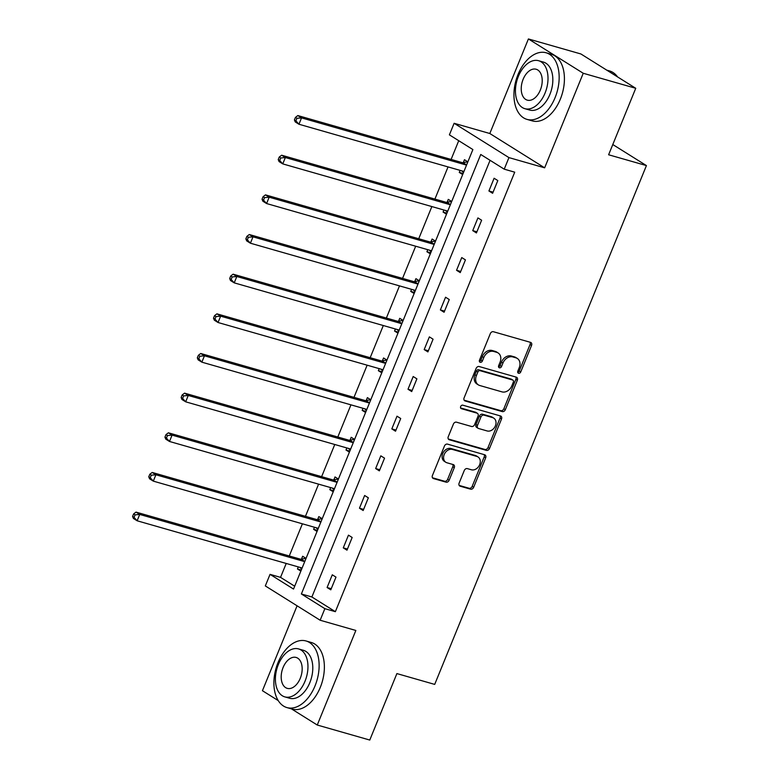 <?xml version="1.0" encoding="UTF-8"?>
<svg xmlns="http://www.w3.org/2000/svg" width="779" height="779" viewBox="0 0 779 779"><rect width="100%" height="100%" fill="white"/><g stroke="black" fill="none" stroke-linecap="round" stroke-linejoin="round"><path stroke-width="1.17" d="M518.571 373.277A1.909 1.48 122 0 0 520.732 371.943L531.551 345.438A2.717 2.113 122 0 0 530.927 342.536A2.717 2.113 122 0 0 530.509 342.351L493.399 331.727A2.717 2.113 122 0 0 490.312 333.636L479.494 360.141A1.909 1.48 122 0 0 482.386 360.969L483.788 357.542A8.705 6.758 122 0 1 493.643 351.446L496.729 352.332A8.705 6.758 122 0 1 498.093 352.936A8.705 6.758 122 0 1 500.069 362.196L498.667 365.633A1.909 1.48 122 0 0 501.559 366.461L502.952 363.024A8.705 6.758 122 0 1 512.816 356.928L515.902 357.814A8.705 6.758 122 0 1 517.266 358.418A8.705 6.758 122 0 1 519.242 367.688L517.84 371.116A1.909 1.48 122 0 0 518.571 373.277M517.733 372.372A1.909 1.48 122 0 0 519.242 371.018L530.061 344.503A2.717 2.113 122 0 0 530.022 342.215M479.387 361.398A1.909 1.48 122 0 0 480.906 360.044L482.298 356.607L483.788 357.542M498.56 366.88A1.909 1.48 122 0 0 500.079 365.526L501.472 362.099L502.952 363.024M528.405 38.95L580.92 53.975L635.742 88.29L583.237 73.265L528.405 38.95L489.816 133.511L454.118 123.286L508.94 157.601L504.227 169.17L480.74 154.476L301.376 593.978L324.862 608.672L320.15 620.24L265.318 585.925L270.04 574.357L293.527 589.06L472.882 149.558L449.395 134.855L454.118 123.286M297.081 605.809L262.435 690.71L278.259 700.613M291.473 708.88L317.257 725.025L355.847 630.464L320.15 620.24M635.742 88.29L608.613 154.768L646.424 165.586L434.701 684.4L396.891 673.582L369.772 740.05L317.257 725.025M459.123 483.116A2.717 2.113 122 0 0 459.746 486.018A2.717 2.113 122 0 0 460.175 486.203L470.584 489.183A2.717 2.113 122 0 0 473.661 487.284L485.677 457.838A2.717 2.113 122 0 0 485.054 454.946A2.717 2.113 122 0 0 484.635 454.751L447.526 444.127A2.717 2.113 122 0 0 444.449 446.036L432.433 475.482A2.717 2.113 122 0 0 433.046 478.374A2.717 2.113 122 0 0 433.475 478.569L446.046 482.162A2.717 2.113 122 0 0 449.132 480.263L454.274 467.663A2.717 2.113 122 0 0 453.651 464.761A2.717 2.113 122 0 0 453.232 464.576L446.99 462.784A7.274 5.648 122 0 1 445.851 462.288A7.274 5.648 122 0 1 444.536 453.816A7.274 5.648 122 0 1 452.443 449.444L476.865 456.436A7.274 5.648 122 0 1 478.004 456.942A7.274 5.648 122 0 1 479.328 465.404A7.274 5.648 122 0 1 471.422 469.786L467.351 468.617A2.717 2.113 122 0 0 464.265 470.516L459.123 483.116M489.816 133.511L544.648 167.826L583.237 73.265M544.648 167.826L508.94 157.601M490.079 160.318L311.882 596.977L335.369 611.681L514.724 172.178L504.227 169.17M335.369 611.681L324.862 608.672M502.251 411.585A2.717 2.113 122 0 0 505.328 409.686L517.344 380.24A2.717 2.113 122 0 0 516.72 377.348A2.717 2.113 122 0 0 516.302 377.153L479.192 366.539A2.717 2.113 122 0 0 476.115 368.438L464.099 397.884A2.717 2.113 122 0 0 464.712 400.776A2.717 2.113 122 0 0 465.141 400.971L502.251 411.585L500.77 410.66A2.717 2.113 122 0 0 503.847 408.761L515.864 379.315A2.717 2.113 122 0 0 515.815 377.017M501.51 419.044L489.494 448.48A2.717 2.113 122 0 1 486.417 450.389L449.308 439.765A2.717 2.113 122 0 1 448.879 439.58A2.717 2.113 122 0 1 448.266 436.678L453.407 424.078A2.717 2.113 122 0 1 456.484 422.179L471.538 426.483A2.717 2.113 122 0 0 474.615 424.574L478.024 416.22A2.717 2.113 122 0 0 477.41 413.328A2.717 2.113 122 0 0 476.982 413.133L461.314 408.654A1.909 1.48 122 0 1 462.736 405.158L500.469 415.957A2.717 2.113 122 0 1 500.887 416.142A2.717 2.113 122 0 1 501.51 419.044L500.03 418.109L488.014 447.555L489.494 448.48M646.424 165.586L612.791 144.534M322.224 518.726L318.825 516.604L317.666 519.447M317.043 531.444L313.635 529.311L314.473 527.256M354.591 439.424L351.193 437.292L350.034 440.135M349.401 452.132L346.003 449.999L346.84 447.954M386.959 360.112L383.55 357.98L382.392 360.823M381.768 372.82L378.37 370.697L379.207 368.642M419.326 280.8L415.918 278.678L414.759 281.521M414.136 293.517L410.737 291.385L411.575 289.33M451.684 201.498L448.285 199.366L447.127 202.209M446.503 214.206L443.095 212.073L443.933 210.028M458.734 140.707L451.099 159.432M448.042 166.91L434.916 199.083M431.858 206.571L418.732 238.744M415.674 246.222L402.548 278.395M399.491 285.874L386.365 318.046M383.307 325.534L370.181 357.707M367.133 365.185L353.997 397.358M350.949 404.837L337.813 437.009M334.766 444.497L321.63 476.67M318.582 484.149L305.456 516.321M302.398 523.8L289.272 555.972M286.214 563.46L280.537 577.366L294.686 586.217M467.867 161.837L464.469 159.714L463.31 162.558M462.687 174.554L459.279 172.422L460.116 170.367M435.5 241.149L432.102 239.017L430.943 241.86M430.32 253.857L426.911 251.734L427.749 249.679M403.142 320.461L399.734 318.329L398.575 321.172M397.952 333.169L394.554 331.036L395.391 328.991M370.775 399.763L367.376 397.641L366.208 400.484M365.585 412.481L362.186 410.348L363.024 408.293M338.407 479.075L335.009 476.943L333.85 479.786M333.217 491.783L329.819 489.66L330.656 487.605M306.04 558.387L302.642 556.255L301.483 559.098M300.86 571.095L297.451 568.962L298.289 566.917M280.537 577.366L270.04 574.357M311.882 596.977L301.376 593.978M327.092 587.512L332.282 574.805L335.983 577.122L330.793 589.83L327.092 587.512L331.26 588.71M343.276 547.861L348.456 535.154L352.166 537.471L346.976 550.178L343.276 547.861L347.434 549.049M359.46 508.2L364.64 495.493L368.35 497.81L363.16 510.527L359.46 508.2L363.618 509.398M375.644 468.549L380.824 455.842L384.534 458.159L379.344 470.867L375.644 468.549L379.801 469.747M391.818 428.898L397.008 416.19L400.718 418.508L395.528 431.215L391.818 428.898L395.985 430.086M408.001 389.237L413.191 376.53L416.892 378.847L411.711 391.564L408.001 389.237L412.169 390.435M424.185 349.586L429.375 336.879L433.075 339.196L427.895 351.904L424.185 349.586L428.353 350.784M440.369 309.935L445.559 297.227L449.259 299.545L444.079 312.252L440.369 309.935L444.536 311.123M456.552 270.274L461.743 257.567L465.443 259.884L460.253 272.601L456.552 270.274L460.72 271.472M472.736 230.623L477.926 217.916L481.626 220.233L476.436 232.94L472.736 230.623L476.904 231.811M488.92 190.972L494.1 178.255L497.81 180.582L492.62 193.289L488.92 190.972L493.078 192.16M459.279 172.422L463.106 173.513M443.095 212.073L446.922 213.173M426.911 251.734L430.738 252.824M410.737 291.385L414.555 292.476M394.554 331.036L398.371 332.136M378.37 370.697L382.197 371.787M362.186 410.348L366.013 411.439M346.003 449.999L349.829 451.099M329.819 489.66L333.646 490.751M313.635 529.311L317.462 530.402M297.451 568.962L301.278 570.062M517.266 358.418L515.786 357.493A8.705 6.758 122 0 0 514.422 356.889L515.902 357.814M501.472 362.099A8.705 6.758 122 0 1 511.326 356.003L514.422 356.889M498.093 352.936L496.613 352.001A8.705 6.758 122 0 0 495.249 351.397L496.729 352.332M482.298 356.607A8.705 6.758 122 0 1 492.153 350.511L495.249 351.397M464.138 400.182L500.77 410.66M513.342 382.158A1.909 1.48 122 0 0 512.611 379.996L480.03 370.677A1.909 1.48 122 0 0 477.878 372.011L476.397 375.624A8.705 6.758 122 0 0 478.384 384.894A8.705 6.758 122 0 0 479.737 385.498L502.007 391.876A8.705 6.758 122 0 0 511.861 385.78L513.342 382.158M511.667 379.412A1.909 1.48 122 0 0 511.121 379.071L512.611 379.996M478.384 384.894L476.894 383.969A8.705 6.758 122 0 1 474.917 374.699L476.397 371.086A1.909 1.48 122 0 1 478.549 369.752L511.121 379.071M448.305 438.976L484.937 449.464A2.717 2.113 122 0 0 488.014 447.555M477.41 413.328L475.93 412.393A2.717 2.113 122 0 0 475.502 412.208L460.535 407.923M487.148 430.953A7.274 5.648 122 0 0 495.054 426.58A7.274 5.648 122 0 0 493.74 418.109A7.274 5.648 122 0 0 492.601 417.602L483.993 415.139A2.717 2.113 122 0 0 480.916 417.047L477.498 425.402A2.717 2.113 122 0 0 478.121 428.304A2.717 2.113 122 0 0 478.54 428.489L487.148 430.953M493.74 418.109L492.25 417.184A7.274 5.648 122 0 0 491.121 416.677L492.601 417.602M478.121 428.304L476.641 427.369A2.717 2.113 122 0 1 476.018 424.477L479.426 416.122A2.717 2.113 122 0 1 482.513 414.214L491.121 416.677M500.03 418.109A2.717 2.113 122 0 0 499.982 415.82M478.004 456.942L476.524 456.007A7.274 5.648 122 0 0 475.385 455.501L476.865 456.436M445.851 462.288L444.371 461.353A7.274 5.648 122 0 1 443.047 452.881A7.274 5.648 122 0 1 450.953 448.509L475.385 455.501M432.472 477.78L444.566 481.237A2.717 2.113 122 0 0 447.643 479.328L452.784 466.728A2.717 2.113 122 0 0 452.745 464.43M459.172 485.414L469.104 488.258A2.717 2.113 122 0 0 472.181 486.349L484.197 456.913A2.717 2.113 122 0 0 484.149 454.615M461.743 170.835L463.505 172.539M467.809 161.798L462.94 162.616A2.775 2.152 -58 0 1 462.083 162.577L297.841 115.565L301.541 117.882L298.951 124.241L463.193 171.253A2.775 2.152 -58 0 1 463.622 171.438A2.775 2.152 -58 0 1 463.875 171.633L463.31 171.292M466.602 164.944A2.775 2.152 -58 0 1 465.784 164.895L301.541 117.882L296.926 118.311L295.445 117.386L294.404 119.927L295.884 120.852L296.926 118.311M295.884 120.852L298.951 124.241L295.241 121.923L294.404 119.927M295.445 117.386L297.841 115.565M617.581 76.926A34.646 21.325 -74 0 0 609.519 70.928L606.705 70.12M555.076 97.667A34.646 21.325 -74 0 0 546.089 52.768A34.646 21.325 -74 0 0 518.035 74.482A34.646 21.325 -74 0 0 527.023 119.391A34.646 21.325 -74 0 0 555.076 97.667M527.023 119.391L532.271 120.891A34.646 21.325 -74 0 0 560.325 99.176A34.646 21.325 -74 0 0 551.337 54.267L546.089 52.768M538.591 60.713L543.421 62.096A24.947 15.356 106 0 1 549.896 94.425A24.947 15.356 106 0 1 529.691 110.063L524.861 108.68A24.947 15.356 -74 0 0 545.066 93.042A24.947 15.356 -74 0 0 538.591 60.713A24.947 15.356 -74 0 0 518.386 76.352A24.947 15.356 -74 0 0 524.861 108.68M523.128 79.312A16.077 9.893 -74 0 0 527.305 100.15A16.077 9.893 -74 0 0 540.324 90.072A16.077 9.893 -74 0 0 536.147 69.243A16.077 9.893 -74 0 0 523.128 79.312M315.037 685.88A34.646 21.325 -74 0 0 306.05 640.971A34.646 21.325 -74 0 0 277.986 662.695A34.646 21.325 -74 0 0 286.974 707.595A34.646 21.325 -74 0 0 315.037 685.88M286.974 707.595L292.232 709.094A34.646 21.325 -74 0 0 320.286 687.38A34.646 21.325 -74 0 0 311.298 642.48L306.05 640.971M298.552 648.917L303.382 650.299A24.947 15.356 106 0 1 309.847 682.628A24.947 15.356 106 0 1 289.652 698.266L284.822 696.884A24.947 15.356 -74 0 0 305.017 681.245A24.947 15.356 -74 0 0 298.552 648.917A24.947 15.356 -74 0 0 278.346 664.555A24.947 15.356 -74 0 0 284.822 696.884M283.089 667.525A16.077 9.893 -74 0 0 287.256 688.363A16.077 9.893 -74 0 0 300.275 678.285A16.077 9.893 -74 0 0 296.108 657.447A16.077 9.893 -74 0 0 283.089 667.525M445.559 210.486L447.321 212.19M451.625 201.459L446.757 202.267A2.775 2.152 -58 0 1 445.9 202.228L281.657 155.216L285.357 157.533L282.767 163.892L447.01 210.905A2.775 2.152 -58 0 1 447.438 211.099A2.775 2.152 -58 0 1 447.691 211.284L447.127 210.943M446.757 202.267L450.428 204.575A2.775 2.152 -58 0 1 449.6 204.546L285.357 157.533L280.742 157.971L279.262 157.037L278.22 159.578L279.7 160.513L280.742 157.971M279.7 160.513L282.767 163.892L279.067 161.574L278.22 159.578M279.262 157.037L281.657 155.216M429.385 250.147L431.138 251.841M435.442 241.11L430.573 241.928A2.775 2.152 -58 0 1 429.716 241.889L265.473 194.877L269.174 197.194L266.584 203.543L430.826 250.556A2.775 2.152 -58 0 1 431.254 250.75A2.775 2.152 -58 0 1 431.508 250.945L430.943 250.595M434.244 244.246A2.775 2.152 -58 0 1 433.416 244.207L269.174 197.194L264.558 197.623L263.078 196.697L262.036 199.239L263.516 200.164L264.558 197.623M263.516 200.164L266.584 203.543L262.883 201.225L262.036 199.239M263.078 196.697L265.473 194.877M413.201 289.798L414.954 291.502M419.258 280.761L414.389 281.579A2.775 2.152 -58 0 1 413.532 281.54L249.29 234.528L253 236.845L250.4 243.204L414.642 290.216A2.775 2.152 -58 0 1 415.08 290.401A2.775 2.152 -58 0 1 415.324 290.596L414.759 290.255M414.389 281.579L418.07 283.877A2.775 2.152 -58 0 1 417.232 283.858L253 236.845L248.374 237.274L246.894 236.349L245.852 238.89L247.342 239.815L248.374 237.274M247.342 239.815L250.4 243.204L246.7 240.886L245.852 238.89M246.894 236.349L249.29 234.528M397.017 329.449L398.78 331.153M403.074 320.422L398.205 321.23A2.775 2.152 -58 0 1 397.348 321.191L233.106 274.179L236.816 276.496L234.216 282.855L398.459 329.868A2.775 2.152 -58 0 1 398.897 330.062A2.775 2.152 -58 0 1 399.14 330.247L398.575 329.906M401.876 323.558A2.775 2.152 -58 0 1 401.049 323.509L236.816 276.496L232.191 276.934L230.711 276L229.678 278.541L231.159 279.476L232.191 276.934M231.159 279.476L234.216 282.855L230.516 280.537L229.678 278.541M230.711 276L233.106 274.179M380.834 369.11L382.596 370.804M386.89 360.073L382.022 360.891A2.775 2.152 -58 0 1 381.165 360.852L216.922 313.84L220.632 316.157L218.032 322.506L382.275 369.519A2.775 2.152 -58 0 1 382.713 369.713A2.775 2.152 -58 0 1 382.956 369.908L382.392 369.558M382.022 360.891L385.702 363.189A2.775 2.152 -58 0 1 384.875 363.17L220.632 316.157L216.007 316.586L214.527 315.661L213.495 318.202L214.975 319.127L216.007 316.586M214.975 319.127L218.032 322.506L214.332 320.188L213.495 318.202M214.527 315.661L216.922 313.84M364.65 408.761L366.412 410.465M370.716 399.724L365.838 400.542A2.775 2.152 -58 0 1 364.981 400.503L200.739 353.491L204.449 355.808L201.858 362.167L366.091 409.179A2.775 2.152 -58 0 1 366.529 409.364A2.775 2.152 -58 0 1 366.782 409.559L366.218 409.218M369.509 402.87A2.775 2.152 -58 0 1 368.691 402.821L204.449 355.808L199.823 356.237L198.343 355.312L197.311 357.853L198.791 358.778L199.823 356.237M198.791 358.778L201.858 362.167L198.148 359.849L197.311 357.853M198.343 355.312L200.739 353.491M348.466 448.412L350.229 450.116M354.533 439.385L349.664 440.193A2.775 2.152 -58 0 1 348.797 440.154L184.565 393.142L188.265 395.459L185.675 401.818L349.907 448.831A2.775 2.152 -58 0 1 350.346 449.025A2.775 2.152 -58 0 1 350.599 449.21M349.664 440.193L353.335 442.501A2.775 2.152 -58 0 1 352.507 442.472L188.265 395.459L183.649 395.898L182.159 394.963L181.127 397.504L182.607 398.439L183.649 395.898M182.607 398.439L185.675 401.818L181.965 399.5L181.127 397.504M182.159 394.963L184.565 393.142M332.282 488.073L334.045 489.767M338.349 479.036L333.48 479.854A2.775 2.152 -58 0 1 332.614 479.815L168.381 432.803L172.081 435.12L169.491 441.469L333.733 488.482A2.775 2.152 -58 0 1 334.162 488.676A2.775 2.152 -58 0 1 334.415 488.871M333.48 479.854L337.151 482.152A2.775 2.152 -58 0 1 336.324 482.133L172.081 435.12L167.466 435.549L165.976 434.624L164.944 437.165L166.424 438.09L167.466 435.549M166.424 438.09L169.491 441.469L165.781 439.152L164.944 437.165M165.976 434.624L168.381 432.803M316.099 527.724L317.861 529.428M322.165 518.687L317.296 519.505A2.775 2.152 -58 0 1 316.44 519.466L152.197 472.454L155.897 474.771L153.307 481.13L317.55 528.143A2.775 2.152 -58 0 1 317.978 528.328A2.775 2.152 -58 0 1 318.231 528.522M320.958 521.833A2.775 2.152 -58 0 1 320.14 521.784L155.897 474.771L151.282 475.2L149.802 474.275L148.76 476.816L150.24 477.741L151.282 475.2M150.24 477.741L153.307 481.13L149.597 478.812L148.76 476.816M149.802 474.275L152.197 472.454M299.915 567.385L301.677 569.079M305.981 558.348L301.113 559.156A2.775 2.152 -58 0 1 300.256 559.118L136.013 512.105L139.714 514.432L137.123 520.781L301.366 567.794A2.775 2.152 -58 0 1 301.794 567.988A2.775 2.152 -58 0 1 302.048 568.173L301.483 567.833M301.113 559.156L304.784 561.464A2.775 2.152 -58 0 1 303.956 561.435L139.714 514.432L135.098 514.861L133.618 513.926L132.576 516.467L134.056 517.402L135.098 514.861M134.056 517.402L137.123 520.781L133.423 518.463L132.576 516.467M133.618 513.926L136.013 512.105M519.242 371.018L520.732 371.943M480.906 360.044L482.386 360.969M500.079 365.526L501.559 366.461M511.326 356.003L512.816 356.928M492.153 350.511L493.643 351.446M530.061 344.503L531.551 345.438M464.362 400.474L465.141 400.971M515.864 379.315L517.344 380.24M503.847 408.761L505.328 409.686M478.549 369.752L480.03 370.677M476.397 371.086L477.878 372.011M474.917 374.699L476.397 375.624M484.937 449.464L486.417 450.389M448.529 439.278L449.308 439.765M475.502 412.208L476.982 413.133M460.769 408.303L461.314 408.654M482.513 414.214L483.993 415.139M479.426 416.122L480.916 417.047M476.018 424.477L477.498 425.402M450.953 448.509L452.443 449.444M452.784 466.728L454.274 467.663M447.643 479.328L449.132 480.263M444.566 481.237L446.046 482.162M432.696 478.072L433.475 478.569M484.197 456.913L485.677 457.838M472.181 486.349L473.661 487.284M469.104 488.258L470.584 489.183M459.386 485.716L460.175 486.203M462.94 162.616L466.611 164.914M462.083 162.577L465.784 164.895M445.9 202.228L449.6 204.546M430.573 241.928L434.254 244.226M429.716 241.889L433.416 244.207M413.532 281.54L417.232 283.858M398.205 321.23L401.886 323.538M397.348 321.191L401.049 323.509M381.165 360.852L384.875 363.17M365.838 400.542L369.519 402.84M364.981 400.503L368.691 402.821M348.797 440.154L352.507 442.472M350.034 448.87L350.589 449.22M332.614 479.815L336.324 482.133M333.85 488.521L334.405 488.871M317.296 519.505L320.967 521.803M316.44 519.466L320.14 521.784M317.666 528.181L318.231 528.532M300.256 559.118L303.956 561.435M511.423 379.207L512.903 380.133"/></g></svg>

